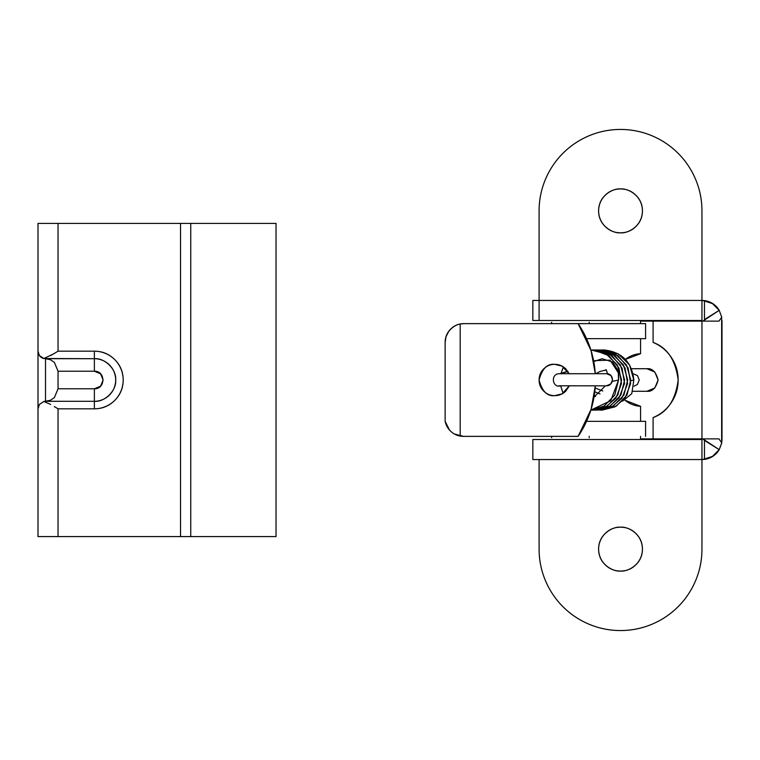 <?xml version="1.0" encoding="UTF-8"?>
<svg xmlns="http://www.w3.org/2000/svg" width="760" height="760" viewBox="0 0 760 760"><rect width="100%" height="100%" fill="white"/><g stroke="black" fill="none" stroke-linecap="round" stroke-linejoin="round"><path stroke-width="1.14" d="M569.288 385.842L562.191 393.784L554.762 395.656C547.352 396.549 542.136 391.334 539.096 380C542.136 368.666 547.352 363.451 554.762 364.344C550.43 364.344 546.744 365.873 543.685 368.923C540.626 371.982 539.096 375.677 539.096 380C539.096 384.322 540.626 388.018 543.685 391.077C546.744 394.126 550.43 395.656 554.762 395.656C559.084 395.656 562.77 394.126 565.829 391.077L569.335 385.842M578.113 323.627L645.582 323.627L578.113 323.627A100.215 100.215 0 0 1 595.279 373.72L591.033 350.502L578.113 323.627L463.933 323.627L578.113 323.627M449.521 430.112L445.141 421.344L446.291 425.001L449.141 429.637C452.266 433.209 455.952 435.356 460.18 436.069L463.552 436.373A18.791 18.791 0 0 1 460.18 436.069A18.791 18.791 0 0 0 463.552 436.373L578.113 436.373L591.033 409.498L595.308 385.842A100.215 100.215 0 0 1 578.113 436.373L463.552 436.373L454.29 433.95M586.558 338.656L645.582 338.656L645.582 323.627L645.582 338.656L586.558 338.656M445.141 421.344L445.141 342.418C445.141 337.231 446.975 332.804 450.642 329.127C454.318 325.46 458.745 323.627 463.933 323.627A18.791 18.791 0 0 0 460.18 324.007L463.933 323.627A18.791 18.791 0 0 0 460.18 324.007C455.952 324.786 452.115 327.265 448.675 331.445L446.006 336.784L445.141 342.418L445.141 421.344A18.791 18.791 0 0 0 449.141 429.637L446.291 425.001M645.582 436.373L645.582 421.344L586.558 421.344L645.582 421.344L645.582 436.373M460.18 436.069L460.18 324.007A18.791 18.791 0 0 0 446.006 336.784L448.675 331.445C452.058 327.218 455.895 324.738 460.18 324.007L460.18 436.069L456.484 434.995A18.791 18.791 0 0 0 463.552 436.373A18.791 18.791 0 0 1 460.18 436.069M569.164 373.73L565.829 368.923C562.77 365.873 559.084 364.344 554.762 364.344L562.039 366.13L569.107 373.73M445.141 342.418L446.006 336.784M711.901 456.902L719.226 449.673L712.975 456.247L702.696 459.534L532.836 459.553L701.955 459.553L701.955 549.119L701.955 439.508L532.836 439.508L532.836 459.553L532.836 439.508L701.955 439.508L701.955 438.881L640.575 438.881L640.575 436.373L640.575 438.881L653.096 438.881L653.096 417.582C660.687 414.418 666.757 409.421 671.317 402.581C675.878 395.751 678.158 388.217 678.158 380C678.158 371.783 675.878 364.249 671.317 357.418C666.757 350.578 660.687 345.581 653.096 342.418C667.289 347.558 675.64 360.088 678.158 380C675.64 399.912 667.289 412.442 653.096 417.582L653.096 438.881L718.95 438.881L701.955 438.881L701.955 459.553L709.526 458.071M532.836 320.492L532.836 300.447L532.836 320.492L539.096 320.492L532.836 320.492M620.531 232.798C614.118 233.681 598.899 227.107 598.605 210.881C598.899 194.655 614.118 188.071 620.531 188.955C626.582 188.955 631.75 191.093 636.025 195.377C640.309 199.661 642.447 204.829 642.447 210.881C642.447 216.932 640.309 222.1 636.025 226.385C631.75 230.66 626.582 232.798 620.531 232.798C614.469 232.798 609.311 230.66 605.026 226.385C600.742 222.1 598.605 216.932 598.605 210.881C598.605 204.829 600.742 199.661 605.026 195.377C609.311 191.093 614.469 188.955 620.531 188.955C626.943 188.071 642.153 194.655 642.447 210.881C642.153 227.107 626.943 233.681 620.531 232.798C626.943 233.681 642.153 227.107 642.447 210.881C642.153 194.655 626.943 188.071 620.531 188.955M605.026 533.615C609.311 529.34 614.469 527.202 620.531 527.202C626.943 526.319 642.153 532.893 642.447 549.119C642.153 565.345 626.943 571.928 620.531 571.045C614.118 571.928 598.899 565.345 598.605 549.119C598.899 532.893 614.118 526.319 620.531 527.202C626.582 527.202 631.75 529.34 636.025 533.615C640.309 537.899 642.447 543.067 642.447 549.119C642.447 555.17 640.309 560.339 636.025 564.623C631.75 568.908 626.582 571.045 620.531 571.045C614.469 571.045 609.311 568.908 605.026 564.623C600.742 560.339 598.605 555.17 598.605 549.119C598.605 543.067 600.742 537.899 605.026 533.615C600.742 537.899 598.605 543.067 598.605 549.119M620.531 630.553A81.424 81.424 0 0 1 539.096 549.119C539.096 559.92 541.167 570.304 545.3 580.279C549.433 590.254 555.313 599.061 562.951 606.698C570.579 614.336 579.386 620.217 589.37 624.35C599.346 628.482 609.729 630.553 620.531 630.553C631.322 630.553 641.716 628.482 651.69 624.35C661.665 620.217 670.472 614.336 678.11 606.698C685.739 599.061 691.628 590.254 695.761 580.279C699.894 570.304 701.955 559.92 701.955 549.119A81.424 81.424 0 0 1 620.531 630.553M539.096 210.881A81.424 81.424 0 0 1 620.531 129.447C609.729 129.447 599.346 131.518 589.37 135.65C579.386 139.783 570.579 145.663 562.951 153.302C555.313 160.939 549.433 169.746 545.3 179.721C541.167 189.696 539.096 200.079 539.096 210.881L539.096 300.447L532.836 300.447L701.955 300.447L701.955 320.492L539.096 320.492L701.955 320.492L701.955 210.881L701.955 300.447L539.096 300.447L539.096 320.492L539.096 210.881M709.526 301.929L701.955 300.447L704.463 300.608A20.045 20.045 0 0 0 702.696 300.466L712.975 303.753L719.226 310.327L702.867 321.119M719.226 310.327L721.725 317.186L719.226 310.327A20.045 20.045 0 0 0 704.463 300.608L704.463 319.551L719.226 310.327L711.901 303.098M625.024 400.254A26.343 26.343 0 0 0 640.575 406.305L640.575 421.344L640.575 406.305L625.005 400.263M625.394 359.404L640.575 353.695L640.575 338.656L640.575 353.695L625.394 359.404M640.575 323.627L640.575 321.119L701.955 321.119L701.955 320.492L701.955 321.119L718.95 321.119L701.955 321.119L701.955 438.881L701.955 321.119L640.575 321.119L640.575 323.627M658.122 380C655.947 371.858 652.203 368.106 646.874 368.724C652.203 368.106 655.947 371.858 658.122 380C655.947 388.141 652.203 391.894 646.874 391.276L632.899 391.276L646.874 391.276L654.825 387.961L658.122 380L654.825 372.039L646.874 368.724L631.494 368.733M719.226 449.673L721.725 442.814L718.95 438.881L721.725 442.814L722 439.508L721.725 442.814L719.226 449.673L702.867 438.881L704.463 440.448L704.463 459.391L704.463 440.448L719.226 449.673L721.649 443.213L719.226 449.673A20.045 20.045 0 0 1 704.463 459.391L701.955 459.553M721.649 443.222L721.649 316.777M539.096 459.553L539.096 549.119L539.096 459.553M701.955 210.881C701.955 200.079 699.894 189.696 695.761 179.721C691.628 169.746 685.739 160.939 678.11 153.302C670.472 145.663 661.665 139.783 651.69 135.65C641.716 131.518 631.322 129.447 620.531 129.447A81.424 81.424 0 0 1 701.955 210.881M620.531 571.045C626.943 571.928 642.153 565.345 642.447 549.119C642.153 532.893 626.943 526.319 620.531 527.202M625.413 359.423A26.343 26.343 0 0 1 640.575 353.695M701.955 300.447L702.696 300.466M646.874 368.724L631.797 368.724M653.096 342.418L653.096 321.119L653.096 342.418M722 439.508L722 320.492M721.725 317.186L718.95 321.119L721.725 317.186M704.463 300.608L704.463 319.551M54.359 362.349L58.045 371.231L58.045 388.769L94.373 388.769L58.045 388.769L58.045 371.231L94.373 371.231L100.576 373.796L103.141 380L100.576 386.203L94.373 388.769L94.373 408.813C102.334 408.813 109.117 406.001 114.751 400.377C120.374 394.744 123.186 387.952 123.186 380C123.186 372.039 120.374 365.256 114.751 359.623C109.117 353.998 102.334 351.187 94.373 351.187L58.045 351.187L58.045 223.402L180.528 223.402L180.528 536.589L58.045 536.589L58.045 408.813L94.373 408.813A28.813 28.813 0 0 0 123.186 380A28.813 28.813 0 0 0 94.373 351.187L58.045 351.187L58.045 223.402L38 223.402L38 359.594M38 400.283L38 536.589L58.045 536.589L38 536.589L38 351.187A7.514 7.514 0 0 0 43.871 358.52L43.861 358.52M43.842 401.489L39.425 404.405L43.871 401.479L50.312 400.339L54.378 397.623L58.045 388.769L54.378 397.623L50.312 400.339L45.514 401.299L45.514 358.701L43.871 358.52A7.514 7.514 0 0 1 38 351.187L39.406 355.566L38 351.187L38 223.402L276.022 223.402L190.741 223.402L190.741 536.589L276.022 536.589L180.528 536.589L180.528 223.402L190.741 223.402L190.741 536.589L58.045 536.589L58.045 408.813L94.373 408.813L94.373 401.299L45.809 401.29M54.501 397.499L50.303 400.349L54.407 397.594M50.283 359.641L45.59 358.701M47.889 358.929L50.274 359.641M94.373 388.769C105.649 389.243 105.716 370.776 94.373 371.231L94.373 358.701C104.899 357.779 116.508 369.369 115.672 379.8C116.745 390.383 104.975 402.268 94.373 401.299L94.373 388.769M53.931 353.723L43.871 358.52L94.373 358.701A21.299 21.299 0 0 1 115.672 380A21.299 21.299 0 0 1 94.373 401.299L45.514 401.299L45.514 358.701L50.312 359.66L45.514 358.701L94.373 358.701L94.373 371.231L58.045 371.231L54.378 362.368L50.312 359.66M39.444 404.377L43.814 401.489M94.373 358.701L94.373 351.187L94.373 358.701M45.514 401.299L43.871 401.479L39.406 404.434L38 408.813M54.292 406.572L58.045 408.813M50.663 404.434L43.871 401.479M39.406 355.566L43.871 358.52L45.429 358.045M50.663 355.566L58.045 351.187M595.469 421.344L586.558 421.344L595.469 421.344M589.209 436.373L589.209 437.703M551.627 436.373L551.627 437.703M618.526 380.048L614.755 395.105L604.048 406.115L590.852 410.087L604.048 406.115L614.755 395.105L618.526 380.048L612.361 381.397L618.526 380.048L618.25 370.823L612.598 361.998L602.1 358.729L593.769 361.551L602.1 358.729L612.598 361.998L618.25 370.823L618.526 380.048M607.383 373.426L606.337 369.92L599.802 371.545L595.688 373.72M561.308 385.852L559.864 385.976C552.472 387.752 550.316 374.005 559.122 373.711L562.505 373.73M558.828 385.795L606.204 385.842L558.828 385.795M566.931 373.73L606.603 373.72L610.964 375.535L612.617 379.829L610.622 384.094L606.157 385.842C614.108 386.08 614.602 373.606 606.642 373.72L606.556 373.72M560.775 373.72L567.919 371.45L560.775 373.72M630.8 380.874L633.811 379.915M594.187 396.045L595.469 396.615L594.187 396.045M563.093 393.291L560.737 385.928M561.108 373.264L563.426 366.928M590.833 349.875L606.157 353.932L617.338 364.971L621.585 380.048L617.804 395.105L607.097 406.115L592.477 410.124L607.097 406.115L617.804 395.105L621.585 380.048L617.338 364.971L606.157 353.932L590.833 349.875M594.006 349.875L609.216 353.932L620.397 364.971L624.635 380.048L620.863 395.105L610.156 406.115L595.536 410.124L610.156 406.115L620.863 395.105L624.635 380.048L620.397 364.971L609.216 353.932L592.439 349.913M597.065 349.875L612.275 353.932L623.457 364.971L627.693 380.048L623.922 395.105L613.216 406.115L598.595 410.124L613.216 406.115L623.922 395.105L627.693 380.048L623.457 364.971L612.275 353.932L595.498 349.913M600.125 349.875L615.325 353.932L626.515 364.971L630.753 380.048L626.981 395.105L616.274 406.115L601.644 410.124L616.274 406.115L626.981 395.105L630.753 380.048L626.515 364.971L615.325 353.932L598.557 349.913M601.616 349.913L618.383 353.932L629.565 364.971L633.811 380.048L629.565 364.971L618.383 353.932L603.183 349.875C621.575 351.652 631.797 361.684 633.859 379.971M633.146 380.323L633.811 380.048M634.106 386.184L637.431 384.427L639.255 380L637.431 375.573L633.033 373.74M602.784 390.972L595.156 388.008M576.375 385.842L575.253 385.842M551.627 323.627L551.627 322.297M589.209 323.627L589.209 322.297M276.022 223.402L276.022 536.589M618.564 379.981L618.801 373.521L610.09 360.164L594.861 360.63L593.702 361.219M567.777 371.25L559.958 373.702M633.84 380.009L631.769 393.642L622.544 401.166M600.01 393.917L594.776 391.827M594.187 396.026L595.479 396.615M618.573 379.971L610.726 400.729L590.852 410.087M594.13 350.047L608.94 355.718L618.925 367.945L621.481 383.486L615.942 398.097L605.843 406.828L592.99 410.124M597.189 350.047L612 355.718L621.984 367.945L624.539 383.486L618.991 398.097L608.903 406.828L596.039 410.124M600.239 350.047L615.058 355.718L625.043 367.945L627.598 383.486L622.05 398.097L611.733 406.942L597.028 410.087M603.297 350.047L618.117 355.718L628.102 367.945L630.648 383.486L625.109 398.097L615.011 406.828L602.158 410.124M600.086 410.087L601.644 410.124M593.968 410.087L595.536 410.124M590.909 410.087L592.477 410.124M563.397 366.899L561.061 373.284M560.69 385.928L563.065 393.319M605.387 385.842L594.006 397.119M605.711 369.702L606.803 371.355M606.983 373.74L607.477 373.74M563.597 373.73L566.162 373.73"/></g></svg>
